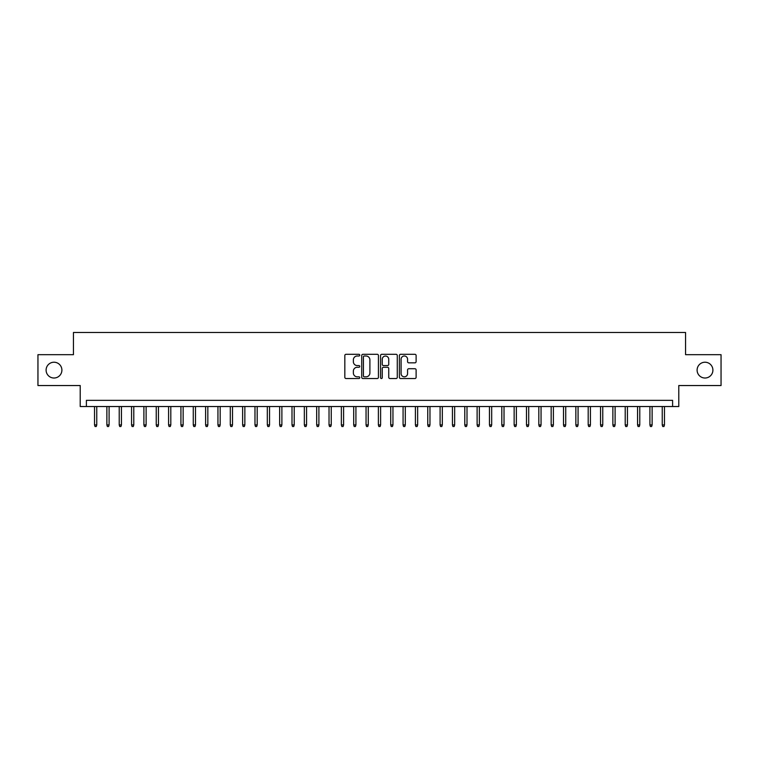 <?xml version="1.0" encoding="UTF-8"?>
<svg xmlns="http://www.w3.org/2000/svg" width="759" height="759" viewBox="0 0 759 759"><rect width="100%" height="100%" fill="white"/><g stroke="black" fill="none" stroke-linecap="round" stroke-linejoin="round"><path stroke-width="1.14" d="M359.757 355.155A0.844 0.844 0 0 0 358.903 354.301L346.038 354.301A1.214 1.214 0 0 0 344.823 355.516L344.823 377.318A1.214 1.214 0 0 0 346.038 378.532L358.903 378.532A0.844 0.844 0 0 0 359.757 377.688A0.844 0.844 0 0 0 358.903 376.834L357.242 376.834A3.88 3.88 0 0 1 353.362 372.963L353.362 371.142A3.88 3.88 0 0 1 357.242 367.271L358.903 367.271A0.844 0.844 0 0 0 359.757 366.417A0.844 0.844 0 0 0 358.903 365.572L357.242 365.572A3.88 3.88 0 0 1 353.362 361.692L353.362 359.88A3.88 3.88 0 0 1 357.242 355.999L358.903 355.999A0.844 0.844 0 0 0 359.757 355.155M697.104 370.117A7.903 7.903 0 0 0 705.007 378.02A7.903 7.903 0 0 0 712.9 370.117A7.903 7.903 0 0 0 705.007 362.223A7.903 7.903 0 0 0 697.104 370.117M46.1 370.117A7.903 7.903 0 0 0 53.993 378.02A7.903 7.903 0 0 0 61.896 370.117A7.903 7.903 0 0 0 53.993 362.223A7.903 7.903 0 0 0 46.1 370.117M414.907 362.84A1.214 1.214 0 0 0 416.112 361.635L416.112 355.516A1.214 1.214 0 0 0 414.907 354.301L400.61 354.301A1.214 1.214 0 0 0 399.395 355.516L399.395 377.318A1.214 1.214 0 0 0 400.61 378.532L414.907 378.532A1.214 1.214 0 0 0 416.112 377.318L416.112 369.927A1.214 1.214 0 0 0 414.907 368.722L408.788 368.722A1.214 1.214 0 0 0 407.574 369.927L407.574 373.599A3.245 3.245 0 0 1 404.338 376.834A3.245 3.245 0 0 1 401.094 373.599L401.094 359.244A3.245 3.245 0 0 1 404.338 355.999A3.245 3.245 0 0 1 407.574 359.244L407.574 361.635A1.214 1.214 0 0 0 408.788 362.84L414.907 362.84M672.607 406.53L678.783 406.53L678.783 385.544L721.05 385.544L721.05 354.69L685.567 354.69L685.567 332.48L73.433 332.48L73.433 354.69L37.95 354.69L37.95 385.544L80.217 385.544L80.217 406.53L672.607 406.53L672.607 400.354L86.393 400.354L86.393 406.53M378.437 355.516A1.214 1.214 0 0 0 377.232 354.301L362.935 354.301A1.214 1.214 0 0 0 361.72 355.516L361.72 377.318A1.214 1.214 0 0 0 362.935 378.532L377.232 378.532A1.214 1.214 0 0 0 378.437 377.318L378.437 355.516M381.768 354.301L396.065 354.301A1.214 1.214 0 0 1 397.28 355.516L397.28 377.318A1.214 1.214 0 0 1 396.065 378.532L389.946 378.532A1.214 1.214 0 0 1 388.741 377.318L388.741 368.476A1.214 1.214 0 0 0 387.526 367.271L383.466 367.271A1.214 1.214 0 0 0 382.251 368.476L382.251 377.688A0.844 0.844 0 0 1 381.407 378.532A0.844 0.844 0 0 1 380.563 377.688L380.563 355.516A1.214 1.214 0 0 1 381.768 354.301M364.263 355.999A0.844 0.844 0 0 0 363.419 356.844L363.419 375.99A0.844 0.844 0 0 0 364.263 376.834L366.028 376.834A3.88 3.88 0 0 0 369.899 372.963L369.899 359.88A3.88 3.88 0 0 0 366.028 355.999L364.263 355.999M388.741 359.301A3.245 3.245 0 0 0 385.496 356.056A3.245 3.245 0 0 0 382.251 359.301L382.251 364.358A1.214 1.214 0 0 0 383.466 365.572L387.526 365.572A1.214 1.214 0 0 0 388.741 364.358L388.741 359.301M96.754 424.917L96.26 426.52L95.027 426.52L94.533 424.917L96.754 424.917L96.754 406.53M94.533 424.917L94.533 406.53M109.097 424.917L108.603 426.52L107.37 426.52L106.877 424.917L109.097 424.917L109.097 406.53M106.877 424.917L106.877 406.53M121.44 424.917L120.947 426.52L119.713 426.52L119.22 424.917L121.44 424.917L121.44 406.53M119.22 424.917L119.22 406.53M133.783 424.917L133.29 426.52L132.057 426.52L131.563 424.917L133.783 424.917L133.783 406.53M131.563 424.917L131.563 406.53M146.126 424.917L145.633 426.52L144.4 426.52L143.897 424.917L146.126 424.917L146.126 406.53M143.897 424.917L143.897 406.53M158.46 424.917L157.967 426.52L156.733 426.52L156.24 424.917L158.46 424.917L158.46 406.53M156.24 424.917L156.24 406.53M170.803 424.917L170.31 426.52L169.077 426.52L168.583 424.917L170.803 424.917L170.803 406.53M168.583 424.917L168.583 406.53M183.147 424.917L182.653 426.52L181.42 426.52L180.927 424.917L183.147 424.917L183.147 406.53M180.927 424.917L180.927 406.53M195.49 424.917L194.997 426.52L193.763 426.52L193.27 424.917L195.49 424.917L195.49 406.53M193.27 424.917L193.27 406.53M207.833 424.917L207.34 426.52L206.106 426.52L205.613 424.917L207.833 424.917L207.833 406.53M205.613 424.917L205.613 406.53M220.176 424.917L219.674 426.52L218.44 426.52L217.947 424.917L220.176 424.917L220.176 406.53M217.947 424.917L217.947 406.53M232.51 424.917L232.017 426.52L230.783 426.52L230.29 424.917L232.51 424.917L232.51 406.53M230.29 424.917L230.29 406.53M244.853 424.917L244.36 426.52L243.127 426.52L242.633 424.917L244.853 424.917L244.853 406.53M242.633 424.917L242.633 406.53M257.197 424.917L256.703 426.52L255.47 426.52L254.977 424.917L257.197 424.917L257.197 406.53M254.977 424.917L254.977 406.53M269.54 424.917L269.047 426.52L267.813 426.52L267.32 424.917L269.54 424.917L269.54 406.53M267.32 424.917L267.32 406.53M281.883 424.917L281.39 426.52L280.147 426.52L279.654 424.917L281.883 424.917L281.883 406.53M279.654 424.917L279.654 406.53M294.217 424.917L293.724 426.52L292.49 426.52L291.997 424.917L294.217 424.917L294.217 406.53M291.997 424.917L291.997 406.53M306.56 424.917L306.067 426.52L304.833 426.52L304.34 424.917L306.56 424.917L306.56 406.53M304.34 424.917L304.34 406.53M318.903 424.917L318.41 426.52L317.177 426.52L316.683 424.917L318.903 424.917L318.903 406.53M316.683 424.917L316.683 406.53M331.247 424.917L330.753 426.52L329.52 426.52L329.026 424.917L331.247 424.917L331.247 406.53M329.026 424.917L329.026 406.53M343.59 424.917L343.096 426.52L341.863 426.52L341.36 424.917L343.59 424.917L343.59 406.53M341.36 424.917L341.36 406.53M355.924 424.917L355.43 426.52L354.197 426.52L353.703 424.917L355.924 424.917L355.924 406.53M353.703 424.917L353.703 406.53M368.267 424.917L367.773 426.52L366.54 426.52L366.047 424.917L368.267 424.917L368.267 406.53M366.047 424.917L366.047 406.53M380.61 424.917L380.117 426.52L378.883 426.52L378.39 424.917L380.61 424.917L380.61 406.53M378.39 424.917L378.39 406.53M392.953 424.917L392.46 426.52L391.227 426.52L390.733 424.917L392.953 424.917L392.953 406.53M390.733 424.917L390.733 406.53M405.297 424.917L404.803 426.52L403.57 426.52L403.076 424.917L405.297 424.917L405.297 406.53M403.076 424.917L403.076 406.53M417.64 424.917L417.137 426.52L415.904 426.52L415.41 424.917L417.64 424.917L417.64 406.53M415.41 424.917L415.41 406.53M429.974 424.917L429.48 426.52L428.247 426.52L427.753 424.917L429.974 424.917L429.974 406.53M427.753 424.917L427.753 406.53M442.317 424.917L441.823 426.52L440.59 426.52L440.097 424.917L442.317 424.917L442.317 406.53M440.097 424.917L440.097 406.53M454.66 424.917L454.167 426.52L452.933 426.52L452.44 424.917L454.66 424.917L454.66 406.53M452.44 424.917L452.44 406.53M467.003 424.917L466.51 426.52L465.276 426.52L464.783 424.917L467.003 424.917L467.003 406.53M464.783 424.917L464.783 406.53M479.346 424.917L478.853 426.52L477.61 426.52L477.117 424.917L479.346 424.917L479.346 406.53M477.117 424.917L477.117 406.53M491.68 424.917L491.187 426.52L489.953 426.52L489.46 424.917L491.68 424.917L491.68 406.53M489.46 424.917L489.46 406.53M504.023 424.917L503.53 426.52L502.297 426.52L501.803 424.917L504.023 424.917L504.023 406.53M501.803 424.917L501.803 406.53M516.367 424.917L515.873 426.52L514.64 426.52L514.147 424.917L516.367 424.917L516.367 406.53M514.147 424.917L514.147 406.53M528.71 424.917L528.217 426.52L526.983 426.52L526.49 424.917L528.71 424.917L528.71 406.53M526.49 424.917L526.49 406.53M541.053 424.917L540.56 426.52L539.326 426.52L538.824 424.917L541.053 424.917L541.053 406.53M538.824 424.917L538.824 406.53M553.387 424.917L552.894 426.52L551.66 426.52L551.167 424.917L553.387 424.917L553.387 406.53M551.167 424.917L551.167 406.53M565.73 424.917L565.237 426.52L564.003 426.52L563.51 424.917L565.73 424.917L565.73 406.53M563.51 424.917L563.51 406.53M578.073 424.917L577.58 426.52L576.347 426.52L575.853 424.917L578.073 424.917L578.073 406.53M575.853 424.917L575.853 406.53M590.417 424.917L589.923 426.52L588.69 426.52L588.197 424.917L590.417 424.917L590.417 406.53M588.197 424.917L588.197 406.53M602.76 424.917L602.266 426.52L601.033 426.52L600.54 424.917L602.76 424.917L602.76 406.53M600.54 424.917L600.54 406.53M615.103 424.917L614.6 426.52L613.367 426.52L612.874 424.917L615.103 424.917L615.103 406.53M612.874 424.917L612.874 406.53M627.437 424.917L626.943 426.52L625.71 426.52L625.217 424.917L627.437 424.917L627.437 406.53M625.217 424.917L625.217 406.53M639.78 424.917L639.287 426.52L638.053 426.52L637.56 424.917L639.78 424.917L639.78 406.53M637.56 424.917L637.56 406.53M652.123 424.917L651.63 426.52L650.397 426.52L649.903 424.917L652.123 424.917L652.123 406.53M649.903 424.917L649.903 406.53M664.467 424.917L663.973 426.52L662.74 426.52L662.246 424.917L664.467 424.917L664.467 406.53M662.246 424.917L662.246 406.53"/></g></svg>
